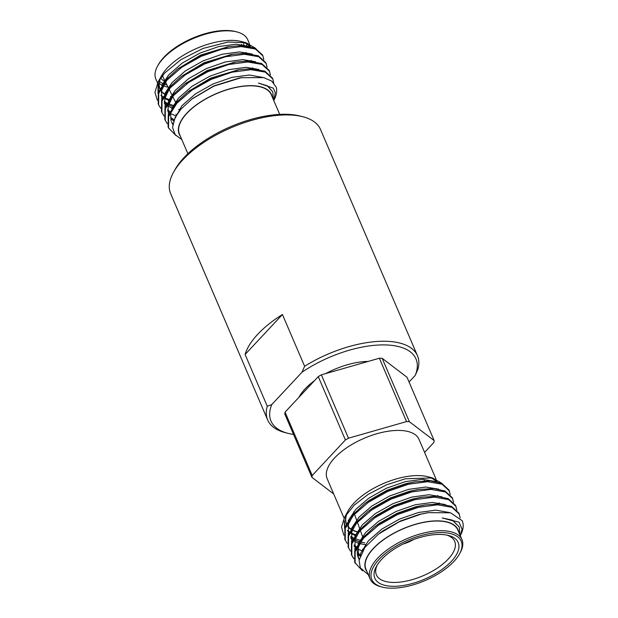 <?xml version="1.0" encoding="UTF-8"?>
<svg xmlns="http://www.w3.org/2000/svg" width="618" height="618" viewBox="0 0 618 618"><rect width="100%" height="100%" fill="white"/><g stroke="black" fill="none" stroke-linecap="round" stroke-linejoin="round"><path stroke-width="0.93" d="M417.474 355.744L320.479 129.425A81.506 36.771 156.8 0 0 302.874 116.748A81.506 36.771 156.8 0 0 182.882 159.768A81.506 36.771 156.8 0 0 173.604 172.152A81.506 36.771 156.8 0 0 170.653 193.643L267.656 419.962A81.506 36.771 -23.2 0 1 267.277 406.25L245.091 354.485A81.506 36.771 -23.2 0 1 257.698 334.323A81.506 36.771 -23.2 0 1 282.434 314.508L304.62 366.265A81.506 36.771 -23.2 0 1 417.474 355.744A81.506 36.771 -23.2 0 1 417.853 369.456L415.219 375.42A78.872 35.581 156.8 0 0 385.586 344.929A78.872 35.581 156.8 0 0 301.986 372.229L304.62 366.265M267.277 406.25L271.758 404.597A78.872 35.581 156.8 0 0 288.027 433.349L285.253 432.639A81.506 36.771 -23.2 0 1 267.656 419.962M298.996 397.243A49.958 22.534 -23.2 0 1 305.068 388.923A49.958 22.534 -23.2 0 1 314.438 380.703M344.071 518.17L327.138 478.656A49.958 22.534 -23.2 0 1 334.632 457.899A49.958 22.534 -23.2 0 1 382.704 432.252A49.958 22.534 -23.2 0 1 418.965 439.298L436.014 479.081M347.285 512.979A49.958 22.534 156.8 0 0 346.466 523.747L345.647 521.847M347.888 526.235A49.958 22.534 156.8 0 0 351.07 529.116M352.499 529.95A49.958 22.534 156.8 0 0 357.853 531.874M187.88 153.743L179.444 134.06A49.958 22.534 -23.2 0 1 186.937 113.295A49.958 22.534 -23.2 0 1 235.002 87.648A49.958 22.534 -23.2 0 1 271.271 94.701L279.707 114.384M273.689 82.835L272.824 78.965L265.253 72.105L251.039 69.687L231.959 72.198L211.132 79.405L191.773 90.29L176.848 103.276L168.66 116.439L168.498 127.872L176.091 135.728M272.816 78.965L272.422 78.03L264.852 71.17L250.638 68.752L239.05 69.734L210.738 78.471L187.895 91.881L176.447 102.341L168.258 115.504L168.096 126.937L168.629 128.181M270.375 74.902L269.518 71.263L261.955 64.403L247.733 61.985L228.652 64.496L207.833 71.703L188.467 82.588L173.542 95.566L165.361 108.737L165.199 120.17L167.262 123.654M269.518 71.263L269.116 70.328L261.553 63.469L247.331 61.051L235.752 62.032L207.432 70.769L184.597 84.179L173.14 94.631L164.96 107.802L164.797 119.235L165.323 120.479M267.076 67.2L266.219 63.561L258.648 56.702L244.434 54.284L225.354 56.786L204.535 64.002L185.168 74.886L170.244 87.864L162.063 101.035L161.893 112.468L163.955 115.952M266.219 63.561L265.817 62.627L258.254 55.767L244.033 53.349L232.445 54.33L204.133 63.067L181.298 76.477L169.842 86.929L161.661 100.101L161.491 111.534L162.024 112.777M263.778 59.498L262.913 55.859L255.35 49L241.136 46.582L222.055 49.085L201.229 56.3L181.87 67.184L166.945 80.162L158.756 93.333L158.594 104.766L160.657 108.25M262.913 55.859L262.519 54.925L254.948 48.065L240.734 45.647L229.147 46.628L200.827 55.365L177.992 68.776L166.543 79.228L158.355 92.399L158.193 103.832L158.726 105.075M240.811 77.69L263.701 77.613L271.719 81.089L276.223 87.192A57.582 25.979 -23.2 0 1 273.766 100.533M272.183 96.825A50.22 22.657 156.8 0 0 237.397 87.022A50.22 22.657 156.8 0 0 186.736 113.287A50.22 22.657 156.8 0 0 180.356 136.184M241.854 77.52L213.952 86.103L191.982 98.988L181.035 109.007L175.079 117.536L172.538 127.486L175.164 134.678L181.777 139.506M273.326 99.506L272.785 91.866L267.656 86.219L258.432 83.075L273.256 88.127L275.288 92.607L273.751 100.487M171.279 96.841A50.22 22.657 -23.2 0 1 170.529 96.663M164.481 94.137A50.22 22.657 -23.2 0 1 161.337 91.402M159.815 88.93A50.22 22.657 -23.2 0 1 160.201 78.556M157.312 100.186L154.933 92.437L158.146 81.831L161.607 75.635A50.22 22.657 -23.2 0 1 167.323 68.003A50.22 22.657 -23.2 0 1 241.259 41.499L246.057 42.727L255.806 48.451M169.224 99.598L164.906 97.953M163.013 96.841L160.997 95.203M158.587 91.765L158.069 83.53L158.015 93.496M164.311 101.53L167.038 103.129M168.76 103.917L173.225 105.392M158.146 81.831L164.705 73.009L180.881 59.683L203.059 48.428L228.158 42.009L246.057 42.727M171.41 96.686A49.958 22.534 -23.2 0 1 170.638 96.493M164.597 93.944A49.958 22.534 -23.2 0 1 161.406 91.085M159.12 86.644L159.969 88.621A49.958 22.534 -23.2 0 1 160.734 77.806M249.479 43.855L247.702 39.706A49.958 22.534 156.8 0 0 236.91 31.935A49.958 22.534 156.8 0 0 163.368 58.301A49.958 22.534 156.8 0 0 157.683 65.894A49.958 22.534 156.8 0 0 155.867 79.065L157.536 82.959M159.228 83.368A49.958 22.534 156.8 0 0 161.924 85.091M163.337 85.74A49.958 22.534 156.8 0 0 168.042 87.161M166.968 84.998A48.637 21.947 -23.2 0 1 164.21 84.102M162.704 83.438A48.637 21.947 -23.2 0 1 159.537 81.375M157.683 65.894L158.378 64.643A48.637 21.947 -23.2 0 1 163.917 57.25A48.637 21.947 -23.2 0 1 235.528 31.58L236.91 31.935M243.693 45.732A45.353 20.464 156.8 0 0 243.608 42.426M347.146 543.376L344.813 539.267L344.859 527.494L351.82 515.775L364.404 503.956L368.004 501.345L387.37 490.468L408.197 483.268L415.597 481.77L430.422 480.858L441.654 483.284L449.008 490.051L450.267 494.624M345.215 540.202L345.261 528.429L353.465 515.257L368.405 502.279L387.772 491.403L408.598 484.203L427.664 481.7L442.055 484.218L449.41 490.986M350.452 551.078L348.119 546.969L348.166 535.196L355.118 523.477L367.71 511.658L371.302 509.047L390.676 498.17L411.495 490.97L418.896 489.471L433.728 488.56L444.952 490.986L452.314 497.753L453.566 502.326M348.521 547.903L348.567 536.13L356.764 522.959L371.704 509.981L391.078 499.105L411.897 491.905L430.97 489.41L445.354 491.92L452.716 498.687M353.751 558.78L351.418 554.67L351.464 542.898L358.417 531.179L371.009 519.359L374.601 516.748L393.975 505.872L414.794 498.672L422.194 497.173L437.026 496.262L448.259 498.687L455.613 505.454L456.864 510.028M351.82 555.605L351.866 543.832L360.07 530.661L375.002 517.683L394.377 506.806L415.196 499.607L434.269 497.111L448.653 499.622L456.014 506.389M362.395 570.754L354.717 562.372L354.763 550.599L361.723 538.881L374.307 527.061L377.907 524.45L397.274 513.573L418.1 506.374L425.501 504.875L440.325 503.971L451.557 506.389L458.911 513.156L460.178 517.892M355.118 563.307L355.165 551.534L363.369 538.363L378.309 525.385L397.675 514.508L418.502 507.308L437.567 504.813L451.959 507.324L459.313 514.091M353.697 558.255L351.627 555.134M343.793 535.203L341.522 526.984L344.705 516.988L348.135 510.839A50.22 22.657 -23.2 0 1 402.496 477.359A50.22 22.657 -23.2 0 1 427.787 476.702L432.507 477.915L442.164 483.515M430.028 477.382A50.22 22.657 -23.2 0 1 436.88 481.739M437.899 495.582A50.22 22.657 -23.2 0 1 437.567 496.3M344.705 516.988L354.245 505.138L368.313 494.284L386.574 484.806L405.3 478.795L432.507 477.915M439.236 502.913L438.479 503.894M357.729 532.036A50.22 22.657 -23.2 0 1 352.414 530.144M350.954 529.309A50.22 22.657 -23.2 0 1 347.818 526.559M346.312 524.056A50.22 22.657 -23.2 0 1 346.752 513.72M355.682 534.794L351.387 533.133M349.487 532.013L347.494 530.375M345.076 526.891L344.241 520.742L344.628 528.228M348.39 534.338L348.104 533.852M350.823 536.331L353.689 537.992M355.358 538.749L359.885 540.256M458.71 532.036A50.22 22.657 156.8 0 0 421.909 522.643A50.22 22.657 156.8 0 0 366.883 571.395M459.862 534.709L459.313 527.077L453.272 520.912L442.21 517.938L459.035 522.156L462.079 529.224L460.286 535.713A57.582 25.979 -23.2 0 0 462.218 520.866L462.218 520.866A57.582 25.979 -23.2 0 0 462.133 520.673L450.553 512.801L428.328 512.654L420.958 514.145L399.313 521.746L378.363 534.191L364.859 547.417L359.073 560.263L360.309 567.826L368.313 574.732M461.963 539.614L457.799 529.912A49.958 22.534 156.8 0 0 421.855 522.789A49.958 22.534 156.8 0 0 365.972 569.271L370.128 578.973A49.958 22.534 -23.2 0 1 426.018 532.492A49.958 22.534 -23.2 0 1 461.963 539.614A49.958 22.534 -23.2 0 1 460.147 552.786L459.452 554.037A48.637 21.947 156.8 0 0 426.219 534.276A48.637 21.947 156.8 0 0 377.274 561.383A48.637 21.947 156.8 0 0 382.303 587.1A48.637 21.947 156.8 0 0 406.798 586.467A48.637 21.947 156.8 0 0 459.452 554.037M377.274 564.929A42.58 19.212 156.8 0 0 376.207 574.392A42.58 19.212 156.8 0 0 407.03 580.943A42.58 19.212 156.8 0 0 454.454 540.858A42.58 19.212 156.8 0 0 446.868 535.103M403.199 543.995A22.348 10.081 156.8 0 0 413.828 539.444M407.455 584.705A45.353 20.464 -23.2 0 1 376.462 566.281A45.353 20.464 -23.2 0 1 425.563 536.038A45.353 20.464 -23.2 0 1 448.398 535.451A45.353 20.464 -23.2 0 1 453.087 559.429A45.353 20.464 -23.2 0 1 407.455 584.705M173.604 172.152L175.002 169.649A78.872 35.581 -23.2 0 1 183.979 157.667A78.872 35.581 -23.2 0 1 300.101 116.037L302.874 116.748M288.027 433.349A78.872 35.581 156.8 0 0 293.542 434.439M301.986 372.229L271.758 404.597M282.434 314.508L245.091 354.485M409.054 382.024L415.219 375.42M442.21 517.938L452.268 520.101L459.321 527.077M360.085 556.045L360.881 552.948L368.336 540.897L381.932 529.031L399.56 519.074L418.517 512.469L435.875 510.151L449.162 512.484M359.297 558.888L358.007 556.957M357.559 556.007L356.965 547.409M358.123 543.794L365.74 532.407L378.625 521.329L396.262 511.372L415.211 504.767L432.299 502.449L445.315 504.551M360.51 554.918L357.382 552.662M355.041 549.835L354.709 549.255M354.825 536.092L362.442 524.705L375.327 513.628L392.955 503.67L411.912 497.065L429 494.748L442.017 496.849M363.322 549.626L362.411 549.371M356.424 546.745L354.083 544.96M351.742 542.133L351.41 541.553M351.518 528.39L359.143 517.003L372.028 505.926L389.657 495.968L408.614 489.363L425.702 487.046L438.718 489.147M364.829 542.851L360.75 542.102M359.112 541.669L354.917 540.047M353.125 539.043L350.785 537.258M348.22 520.688L355.837 509.302L368.722 498.224L386.358 488.266L405.308 481.661L422.395 479.344L435.412 481.445M379.004 533.713L382.751 530.955L400.387 520.997L419.344 514.4L427.177 512.847M359.182 559.491L358.378 557.938L358.401 547.169L362.519 539.344M374.307 527.061L379.452 523.253L397.088 513.295L416.038 506.69L424.211 505.091M360.078 556.061L357.413 553.79M354.979 549.997L355.103 539.468L359.22 531.642M372.051 518.579L376.153 515.551L393.782 505.594L412.739 498.989L420.904 497.39M362.442 551.047L357.861 549.039M355.929 547.749L354.106 546.088M351.681 542.295L351.804 531.766L355.922 523.94M367.71 511.658L372.847 507.849L390.483 497.892L409.44 491.287L417.606 489.688M365.516 544.752L359.939 543.593M358.425 543.106L354.562 541.337M352.631 540.047L350.808 538.386M348.382 534.593L348.498 524.064L352.615 516.239M364.404 503.956L369.549 500.147L387.185 490.19L406.134 483.585L414.307 481.986M355.242 535.443L351.256 533.635M349.325 532.345L347.509 530.684M382.303 587.1L380.92 586.745A49.958 22.534 -23.2 0 1 370.128 578.973M437.359 496.285A49.958 22.534 156.8 0 0 437.706 495.536M436.455 481.646A49.958 22.534 156.8 0 0 428.838 477.196M161.012 95.558L162.828 97.211M164.767 98.509L168.737 100.325M227.857 46.844L200.641 55.087L177.992 68.776M166.08 81.159L161.422 90.985L161.885 99.467M164.318 103.26L166.134 104.913M168.065 106.211L172.036 108.026M178.772 109.602L179.305 109.672M231.155 54.546L203.948 62.789L181.298 76.477M169.386 88.861L164.728 98.695L165.184 107.169M167.617 110.962L169.432 112.615M171.371 113.913L175.96 115.937M234.454 62.256L207.246 70.491L185.639 83.399M172.685 96.562L168.026 106.396L168.49 114.871M170.916 118.671L173.612 120.95M237.76 69.958L210.545 78.192L188.938 91.101M171.889 122.812L172.723 124.419M239.838 77.845L213.851 85.894L192.646 98.486M248.954 46.335L236.138 44.218L218.772 46.551L199.815 53.163L182.194 63.121L168.614 74.994L161.738 85.531M161.615 98.725L161.947 99.305M164.295 102.132L166.628 103.917M168.42 104.921L172.978 106.659M252.252 54.036L239.444 51.92L222.078 54.253L203.121 60.865L185.493 70.823L171.912 82.696L165.037 93.233M164.913 106.427L165.245 107.007M167.594 109.834L169.927 111.619M175.906 114.253L176.833 114.508M255.558 61.738L242.743 59.622L225.377 61.954L206.42 68.567L188.791 78.532L175.211 90.398L168.335 100.943M168.212 114.129L168.544 114.709M170.892 117.536L174.037 119.807M258.857 69.44L246.041 67.323L228.675 69.656L209.718 76.269L192.098 86.234L178.517 98.1L171.642 108.644M170.483 112.252L171.062 120.889M171.518 121.831L172.831 123.801M262.774 77.412L249.348 75.025L231.982 77.358L213.025 83.971L195.396 93.936L181.816 105.802L173.573 121.051M272.785 91.866L267.532 85.856L258.432 83.075M252.739 67.802L251.989 68.768M160.665 77.976A45.353 20.464 156.8 0 0 164.056 81.043M164.581 80.224L163.376 77.822A42.58 19.212 -23.2 0 1 162.588 75.427M246.837 43.955A48.637 21.947 -23.2 0 1 246.582 45.979M245.609 53.372A49.958 22.534 156.8 0 0 246.149 52.399M242.349 42.001A49.958 22.534 -23.2 0 1 250.02 46.543M251.14 60.41A49.958 22.534 -23.2 0 1 250.784 61.167M243.531 42.186A50.22 22.657 -23.2 0 1 250.437 46.636M251.333 60.448A50.22 22.657 -23.2 0 1 250.993 61.174M325.709 373.596A49.958 22.534 -23.2 0 1 368.181 361.437M424.581 452.407L433.882 442.457A65.384 29.494 156.8 0 0 434.168 440.611L409.34 421.661L382.187 358.316L407.015 377.258L434.168 440.611M406.528 421.584L348.506 438.193L321.352 374.84L379.375 358.231L406.528 421.584A65.384 29.494 156.8 0 1 409.34 421.661M345.416 439.962L312.221 475.505L285.068 412.152L318.262 376.609L345.416 439.962A65.384 29.494 156.8 0 1 348.506 438.193M285.068 412.152A65.384 29.494 156.8 0 0 284.782 413.998L311.935 477.351L333.689 493.952M312.221 475.505A65.384 29.494 156.8 0 0 311.935 477.351M321.352 374.84A65.384 29.494 156.8 0 0 318.262 376.609M382.187 358.316A65.384 29.494 156.8 0 0 379.375 358.231M242.117 45.662L241.623 44.28M353.643 511.851L354.122 513.164M354.469 514.145L356.586 520.008M357.397 522.256L359.529 528.166M360.325 530.368L362.48 536.339M365.431 544.512L365.964 545.988M379.63 533.226L378.363 534.191M426.296 512.986L428.328 512.654M422.99 505.285L425.501 504.875M373.025 517.822L371.009 519.359M419.692 497.575L422.194 497.173M416.393 489.873L418.896 489.471M413.087 482.171L415.597 481.77M423.701 479.352L424.442 480.835M226.636 47.038L229.147 46.628M229.935 54.739L232.445 54.33M233.241 62.441L235.752 62.032M186.621 82.642L184.597 84.179M236.539 70.143L239.05 69.734M189.919 90.344L187.895 91.881M193.218 98.046L191.982 98.988M179.738 110.545L179.066 109.201M175.435 101.947L172.723 96.516M171.812 94.701L169.1 89.27M168.196 87.462L165.485 82.032"/></g></svg>
